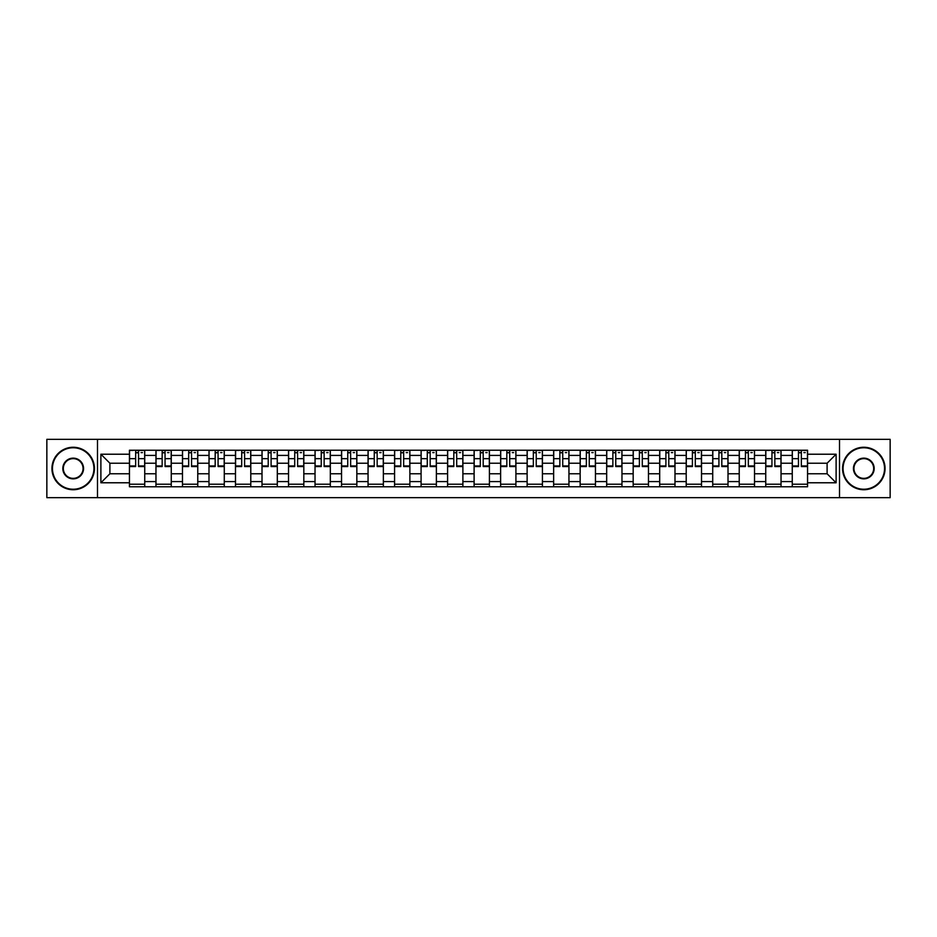 <?xml version="1.0" encoding="UTF-8"?>
<svg xmlns="http://www.w3.org/2000/svg" width="937" height="937" viewBox="0 0 937 937"><rect width="100%" height="100%" fill="white"/><g stroke="black" fill="none" stroke-linecap="round" stroke-linejoin="round"><path stroke-width="1.41" d="M839.505 497.652L890.15 497.652L890.15 439.348L46.85 439.348L46.85 497.652L839.505 497.652L839.505 439.348M155.964 486.772L155.964 455.417L144.743 455.417L144.743 486.772M144.743 455.417L144.743 450.228M155.964 455.417L155.964 450.228M171.26 450.228L171.26 486.772M182.469 486.772L182.469 450.228M197.766 450.228L197.766 486.772M208.986 486.772L208.986 450.228M224.283 450.228L224.283 486.772M235.492 486.772L235.492 450.228M250.788 450.228L250.788 486.772M262.009 486.772L262.009 450.228M277.305 450.228L277.305 486.772M288.526 486.772L288.526 450.228M303.822 450.228L303.822 486.772M315.031 486.772L315.031 450.228M330.328 450.228L330.328 486.772M341.548 486.772L341.548 450.228M356.845 450.228L356.845 486.772M368.054 486.772L368.054 450.228M383.35 450.228L383.35 486.772M394.571 486.772L394.571 450.228M409.867 450.228L409.867 486.772M421.088 486.772L421.088 450.228M436.384 450.228L436.384 486.772M447.593 486.772L447.593 450.228M462.89 450.228L462.89 486.772M474.11 486.772L474.11 450.228M489.407 450.228L489.407 486.772M500.616 486.772L500.616 450.228M515.912 450.228L515.912 486.772M527.133 486.772L527.133 450.228M542.429 450.228L542.429 486.772M553.65 486.772L553.65 450.228M568.946 450.228L568.946 486.772M580.155 486.772L580.155 450.228M595.452 450.228L595.452 486.772M606.672 486.772L606.672 450.228M621.969 450.228L621.969 486.772M633.178 486.772L633.178 450.228M648.474 450.228L648.474 486.772M659.695 486.772L659.695 450.228M674.991 450.228L674.991 486.772M686.212 486.772L686.212 450.228M701.508 450.228L701.508 486.772M712.717 486.772L712.717 450.228M728.014 450.228L728.014 486.772M739.234 486.772L739.234 450.228M754.531 450.228L754.531 486.772M765.74 486.772L765.74 450.228M781.036 450.228L781.036 486.772M792.257 486.772L792.257 450.228M792.257 473.771L781.036 473.771M765.74 473.771L754.531 473.771M739.234 473.771L728.014 473.771M712.717 473.771L701.508 473.771M686.212 473.771L674.991 473.771M659.695 473.771L648.474 473.771M633.178 473.771L621.969 473.771M606.672 473.771L595.452 473.771M580.155 473.771L568.946 473.771M553.65 473.771L542.429 473.771M527.133 473.771L515.912 473.771M500.616 473.771L489.407 473.771M474.11 473.771L462.89 473.771M447.593 473.771L436.384 473.771M421.088 473.771L409.867 473.771M394.571 473.771L383.35 473.771M368.054 473.771L356.845 473.771M341.548 473.771L330.328 473.771M315.031 473.771L303.822 473.771M288.526 473.771L277.305 473.771M262.009 473.771L250.788 473.771M235.492 473.771L224.283 473.771M208.986 473.771L197.766 473.771M182.469 473.771L171.26 473.771M155.964 473.771L144.743 473.771M792.257 463.229L781.036 463.229M765.74 463.229L754.531 463.229M739.234 463.229L728.014 463.229M712.717 463.229L701.508 463.229M686.212 463.229L674.991 463.229M659.695 463.229L648.474 463.229M633.178 463.229L621.969 463.229M606.672 463.229L595.452 463.229M580.155 463.229L568.946 463.229M553.65 463.229L542.429 463.229M527.133 463.229L515.912 463.229M500.616 463.229L489.407 463.229M474.11 463.229L462.89 463.229M447.593 463.229L436.384 463.229M421.088 463.229L409.867 463.229M394.571 463.229L383.35 463.229M368.054 463.229L356.845 463.229M341.548 463.229L330.328 463.229M315.031 463.229L303.822 463.229M288.526 463.229L277.305 463.229M262.009 463.229L250.788 463.229M235.492 463.229L224.283 463.229M208.986 463.229L197.766 463.229M182.469 463.229L171.26 463.229M155.964 463.229L144.743 463.229M109.898 473.771L129.447 473.771L129.447 463.229L109.898 463.229L109.898 473.771L100.891 482.778L100.891 454.222L129.447 454.222L129.447 463.229M807.553 463.229L807.553 473.771L827.102 473.771L827.102 463.229L807.553 463.229L807.553 450.228L129.447 450.228L129.447 454.222M807.553 454.222L836.109 454.222L836.109 482.778L807.553 482.778L807.553 473.771M129.447 473.771L129.447 486.772L807.553 486.772L807.553 482.778M129.447 482.778L100.891 482.778M97.495 497.652L97.495 439.348M144.743 484.218L129.447 484.218M135.654 452.782L138.535 452.782M171.26 484.218L155.964 484.218M162.16 452.782L165.053 452.782M197.766 484.218L182.469 484.218M188.677 452.782L191.57 452.782M224.283 484.218L208.986 484.218M215.182 452.782L218.075 452.782M250.788 484.218L235.492 484.218M241.699 452.782L244.592 452.782M277.305 484.218L262.009 484.218M268.216 452.782L271.098 452.782M303.822 484.218L288.526 484.218M294.722 452.782L297.615 452.782M330.328 484.218L315.031 484.218M321.239 452.782L324.132 452.782M356.845 484.218L341.548 484.218M347.744 452.782L350.637 452.782M383.35 484.218L368.054 484.218M374.261 452.782L377.154 452.782M409.867 484.218L394.571 484.218M400.778 452.782L403.66 452.782M436.384 484.218L421.088 484.218M427.284 452.782L430.177 452.782M462.89 484.218L447.593 484.218M453.801 452.782L456.694 452.782M489.407 484.218L474.11 484.218M480.306 452.782L483.199 452.782M515.912 484.218L500.616 484.218M506.823 452.782L509.716 452.782M542.429 484.218L527.133 484.218M533.34 452.782L536.222 452.782M568.946 484.218L553.65 484.218M559.846 452.782L562.739 452.782M595.452 484.218L580.155 484.218M586.363 452.782L589.256 452.782M621.969 484.218L606.672 484.218M612.868 452.782L615.761 452.782M648.474 484.218L633.178 484.218M639.385 452.782L642.278 452.782M674.991 484.218L659.695 484.218M665.902 452.782L668.784 452.782M701.508 484.218L686.212 484.218M692.408 452.782L695.301 452.782M728.014 484.218L712.717 484.218M718.925 452.782L721.818 452.782M754.531 484.218L739.234 484.218M745.43 452.782L748.323 452.782M781.036 484.218L765.74 484.218M771.947 452.782L774.84 452.782M807.553 484.218L792.257 484.218M798.465 452.782L801.346 452.782M100.891 454.222L109.898 463.229M827.102 473.771L836.109 482.778M827.102 463.229L836.109 454.222M138.535 466.544L138.535 450.404L144.661 450.404L144.661 466.544L138.535 466.544M135.654 452.606L138.535 452.606M141.089 452.606L142.447 452.606M133.101 450.404L129.529 450.404L129.529 466.544L135.654 466.544L135.654 450.404L141.089 450.404M165.053 466.544L165.053 450.404L171.166 450.404L171.166 466.544L165.053 466.544M162.16 452.606L165.053 452.606M167.606 452.606L168.965 452.606M159.618 450.404L156.046 450.404L156.046 466.544L162.16 466.544L162.16 450.404L167.606 450.404M191.57 466.544L191.57 450.404L197.684 450.404L197.684 466.544L191.57 466.544M188.677 452.606L191.57 452.606M194.111 452.606L195.47 452.606M186.123 450.404L182.551 450.404L182.551 466.544L188.677 466.544L188.677 450.404L194.111 450.404M73.191 489.231A20.731 20.731 0 0 0 93.923 468.5A20.731 20.731 0 0 0 73.191 447.769A20.731 20.731 0 0 0 52.46 468.5A20.731 20.731 0 0 0 73.191 489.231M73.191 447.254A21.246 21.246 0 0 1 94.438 468.5A21.246 21.246 0 0 1 73.191 489.746A21.246 21.246 0 0 1 51.945 468.5A21.246 21.246 0 0 1 73.191 447.254M73.191 478.866A10.366 10.366 0 0 1 62.826 468.5A10.366 10.366 0 0 1 73.191 458.134A10.366 10.366 0 0 1 83.557 468.5A10.366 10.366 0 0 1 73.191 478.866M73.191 458.638A9.862 9.862 0 0 0 63.329 468.5A9.862 9.862 0 0 0 73.191 478.362A9.862 9.862 0 0 0 83.053 468.5A9.862 9.862 0 0 0 73.191 458.638M863.809 489.231A20.731 20.731 0 0 0 884.54 468.5A20.731 20.731 0 0 0 863.809 447.769A20.731 20.731 0 0 0 843.077 468.5A20.731 20.731 0 0 0 863.809 489.231M863.809 447.254A21.246 21.246 0 0 1 885.055 468.5A21.246 21.246 0 0 1 863.809 489.746A21.246 21.246 0 0 1 842.562 468.5A21.246 21.246 0 0 1 863.809 447.254M863.809 478.866A10.366 10.366 0 0 1 853.443 468.5A10.366 10.366 0 0 1 863.809 458.134A10.366 10.366 0 0 1 874.174 468.5A10.366 10.366 0 0 1 863.809 478.866M863.809 458.638A9.862 9.862 0 0 0 853.947 468.5A9.862 9.862 0 0 0 863.809 478.362A9.862 9.862 0 0 0 873.671 468.5A9.862 9.862 0 0 0 863.809 458.638M218.075 466.544L218.075 450.404L224.189 450.404L224.189 466.544L218.075 466.544M215.182 452.606L218.075 452.606M220.628 452.606L221.987 452.606M212.64 450.404L209.068 450.404L209.068 466.544L215.182 466.544L215.182 450.404L220.628 450.404M244.592 466.544L244.592 450.404L250.706 450.404L250.706 466.544L244.592 466.544M241.699 452.606L244.592 452.606M247.134 452.606L248.492 452.606M239.146 450.404L235.585 450.404L235.585 466.544L241.699 466.544L241.699 450.404L247.134 450.404M271.098 466.544L271.098 450.404L277.223 450.404L277.223 466.544L271.098 466.544M268.216 452.606L271.098 452.606M273.651 452.606L275.01 452.606M265.663 450.404L262.091 450.404L262.091 466.544L268.216 466.544L268.216 450.404L273.651 450.404M297.615 466.544L297.615 450.404L303.729 450.404L303.729 466.544L297.615 466.544M294.722 452.606L297.615 452.606M300.168 452.606L301.527 452.606M292.18 450.404L288.608 450.404L288.608 466.544L294.722 466.544L294.722 450.404L300.168 450.404M324.132 466.544L324.132 450.404L330.246 450.404L330.246 466.544L324.132 466.544M321.239 452.606L324.132 452.606M326.673 452.606L328.032 452.606M318.685 450.404L315.113 450.404L315.113 466.544L321.239 466.544L321.239 450.404L326.673 450.404M350.637 466.544L350.637 450.404L356.751 450.404L356.751 466.544L350.637 466.544M347.744 452.606L350.637 452.606M353.19 452.606L354.549 452.606M345.203 450.404L341.63 450.404L341.63 466.544L347.744 466.544L347.744 450.404L353.19 450.404M377.154 466.544L377.154 450.404L383.268 450.404L383.268 466.544L377.154 466.544M374.261 452.606L377.154 452.606M379.696 452.606L381.054 452.606M371.708 450.404L368.147 450.404L368.147 466.544L374.261 466.544L374.261 450.404L379.696 450.404M403.66 466.544L403.66 450.404L409.785 450.404L409.785 466.544L403.66 466.544M400.778 452.606L403.66 452.606M406.213 452.606L407.572 452.606M398.225 450.404L394.653 450.404L394.653 466.544L400.778 466.544L400.778 450.404L406.213 450.404M430.177 466.544L430.177 450.404L436.291 450.404L436.291 466.544L430.177 466.544M427.284 452.606L430.177 452.606M432.73 452.606L434.089 452.606M424.742 450.404L421.17 450.404L421.17 466.544L427.284 466.544L427.284 450.404L432.73 450.404M456.694 466.544L456.694 450.404L462.808 450.404L462.808 466.544L456.694 466.544M453.801 452.606L456.694 452.606M459.235 452.606L460.594 452.606M451.247 450.404L447.675 450.404L447.675 466.544L453.801 466.544L453.801 450.404L459.235 450.404M483.199 466.544L483.199 450.404L489.325 450.404L489.325 466.544L483.199 466.544M480.306 452.606L483.199 452.606M485.753 452.606L487.111 452.606M477.765 450.404L474.192 450.404L474.192 466.544L480.306 466.544L480.306 450.404L485.753 450.404M509.716 466.544L509.716 450.404L515.83 450.404L515.83 466.544L509.716 466.544M506.823 452.606L509.716 452.606M512.258 452.606L513.617 452.606M504.27 450.404L500.709 450.404L500.709 466.544L506.823 466.544L506.823 450.404L512.258 450.404M536.222 466.544L536.222 450.404L542.347 450.404L542.347 466.544L536.222 466.544M533.34 452.606L536.222 452.606M538.775 452.606L540.134 452.606M530.787 450.404L527.215 450.404L527.215 466.544L533.34 466.544L533.34 450.404L538.775 450.404M562.739 466.544L562.739 450.404L568.853 450.404L568.853 466.544L562.739 466.544M559.846 452.606L562.739 452.606M565.292 452.606L566.651 452.606M557.304 450.404L553.732 450.404L553.732 466.544L559.846 466.544L559.846 450.404L565.292 450.404M589.256 466.544L589.256 450.404L595.37 450.404L595.37 466.544L589.256 466.544M586.363 452.606L589.256 452.606M591.797 452.606L593.156 452.606M583.81 450.404L580.249 450.404L580.249 466.544L586.363 466.544L586.363 450.404L591.797 450.404M615.761 466.544L615.761 450.404L621.887 450.404L621.887 466.544L615.761 466.544M612.868 452.606L615.761 452.606M618.315 452.606L619.673 452.606M610.327 450.404L606.754 450.404L606.754 466.544L612.868 466.544L612.868 450.404L618.315 450.404M642.278 466.544L642.278 450.404L648.392 450.404L648.392 466.544L642.278 466.544M639.385 452.606L642.278 452.606M644.82 452.606L646.179 452.606M636.832 450.404L633.271 450.404L633.271 466.544L639.385 466.544L639.385 450.404L644.82 450.404M668.784 466.544L668.784 450.404L674.909 450.404L674.909 466.544L668.784 466.544M665.902 452.606L668.784 452.606M671.337 452.606L672.696 452.606M663.349 450.404L659.777 450.404L659.777 466.544L665.902 466.544L665.902 450.404L671.337 450.404M695.301 466.544L695.301 450.404L701.415 450.404L701.415 466.544L695.301 466.544M692.408 452.606L695.301 452.606M697.854 452.606L699.213 452.606M689.866 450.404L686.294 450.404L686.294 466.544L692.408 466.544L692.408 450.404L697.854 450.404M721.818 466.544L721.818 450.404L727.932 450.404L727.932 466.544L721.818 466.544M718.925 452.606L721.818 452.606M724.36 452.606L725.718 452.606M716.372 450.404L712.811 450.404L712.811 466.544L718.925 466.544L718.925 450.404L724.36 450.404M748.323 466.544L748.323 450.404L754.449 450.404L754.449 466.544L748.323 466.544M745.43 452.606L748.323 452.606M750.877 452.606L752.235 452.606M742.889 450.404L739.316 450.404L739.316 466.544L745.43 466.544L745.43 450.404L750.877 450.404M774.84 466.544L774.84 450.404L780.954 450.404L780.954 466.544L774.84 466.544M771.947 452.606L774.84 452.606M777.382 452.606L778.752 452.606M769.394 450.404L765.834 450.404L765.834 466.544L771.947 466.544L771.947 450.404L777.382 450.404M801.346 466.544L801.346 450.404L807.471 450.404L807.471 466.544L801.346 466.544M798.465 452.606L801.346 452.606M803.899 452.606L805.258 452.606M795.911 450.404L792.339 450.404L792.339 466.544L798.465 466.544L798.465 450.404L803.899 450.404M765.74 455.417L754.531 455.417M739.234 455.417L728.014 455.417M712.717 455.417L701.508 455.417M686.212 455.417L674.991 455.417M659.695 455.417L648.474 455.417M633.178 455.417L621.969 455.417M606.672 455.417L595.452 455.417M580.155 455.417L568.946 455.417M553.65 455.417L542.429 455.417M527.133 455.417L515.912 455.417M500.616 455.417L489.407 455.417M474.11 455.417L462.89 455.417M447.593 455.417L436.384 455.417M421.088 455.417L409.867 455.417M394.571 455.417L383.35 455.417M368.054 455.417L356.845 455.417M341.548 455.417L330.328 455.417M315.031 455.417L303.822 455.417M288.526 455.417L277.305 455.417M262.009 455.417L250.788 455.417M235.492 455.417L224.283 455.417M208.986 455.417L197.766 455.417M182.469 455.417L171.26 455.417M792.257 455.417L781.036 455.417M765.74 481.583L754.531 481.583M739.234 481.583L728.014 481.583M712.717 481.583L701.508 481.583M686.212 481.583L674.991 481.583M659.695 481.583L648.474 481.583M633.178 481.583L621.969 481.583M606.672 481.583L595.452 481.583M580.155 481.583L568.946 481.583M553.65 481.583L542.429 481.583M527.133 481.583L515.912 481.583M500.616 481.583L489.407 481.583M474.11 481.583L462.89 481.583M447.593 481.583L436.384 481.583M421.088 481.583L409.867 481.583M394.571 481.583L383.35 481.583M368.054 481.583L356.845 481.583M341.548 481.583L330.328 481.583M315.031 481.583L303.822 481.583M288.526 481.583L277.305 481.583M262.009 481.583L250.788 481.583M235.492 481.583L224.283 481.583M208.986 481.583L197.766 481.583M182.469 481.583L171.26 481.583M155.964 481.583L144.743 481.583M792.257 481.583L781.036 481.583M138.535 465.958L144.661 465.958M138.535 458.65L144.661 458.65M129.529 465.958L135.654 465.958M129.529 458.65L135.654 458.65M165.053 465.958L171.166 465.958M165.053 458.65L171.166 458.65M156.046 465.958L162.16 465.958M156.046 458.65L162.16 458.65M191.57 465.958L197.684 465.958M191.57 458.65L197.684 458.65M182.551 465.958L188.677 465.958M182.551 458.65L188.677 458.65M218.075 465.958L224.189 465.958M218.075 458.65L224.189 458.65M209.068 465.958L215.182 465.958M209.068 458.65L215.182 458.65M244.592 465.958L250.706 465.958M244.592 458.65L250.706 458.65M235.585 465.958L241.699 465.958M235.585 458.65L241.699 458.65M271.098 465.958L277.223 465.958M271.098 458.65L277.223 458.65M262.091 465.958L268.216 465.958M262.091 458.65L268.216 458.65M297.615 465.958L303.729 465.958M297.615 458.65L303.729 458.65M288.608 465.958L294.722 465.958M288.608 458.65L294.722 458.65M324.132 465.958L330.246 465.958M324.132 458.65L330.246 458.65M315.113 465.958L321.239 465.958M315.113 458.65L321.239 458.65M350.637 465.958L356.751 465.958M350.637 458.65L356.751 458.65M341.63 465.958L347.744 465.958M341.63 458.65L347.744 458.65M377.154 465.958L383.268 465.958M377.154 458.65L383.268 458.65M368.147 465.958L374.261 465.958M368.147 458.65L374.261 458.65M403.66 465.958L409.785 465.958M403.66 458.65L409.785 458.65M394.653 465.958L400.778 465.958M394.653 458.65L400.778 458.65M430.177 465.958L436.291 465.958M430.177 458.65L436.291 458.65M421.17 465.958L427.284 465.958M421.17 458.65L427.284 458.65M456.694 465.958L462.808 465.958M456.694 458.65L462.808 458.65M447.675 465.958L453.801 465.958M447.675 458.65L453.801 458.65M483.199 465.958L489.325 465.958M483.199 458.65L489.325 458.65M474.192 465.958L480.306 465.958M474.192 458.65L480.306 458.65M509.716 465.958L515.83 465.958M509.716 458.65L515.83 458.65M500.709 465.958L506.823 465.958M500.709 458.65L506.823 458.65M536.222 465.958L542.347 465.958M536.222 458.65L542.347 458.65M527.215 465.958L533.34 465.958M527.215 458.65L533.34 458.65M562.739 465.958L568.853 465.958M562.739 458.65L568.853 458.65M553.732 465.958L559.846 465.958M553.732 458.65L559.846 458.65M589.256 465.958L595.37 465.958M589.256 458.65L595.37 458.65M580.249 465.958L586.363 465.958M580.249 458.65L586.363 458.65M615.761 465.958L621.887 465.958M615.761 458.65L621.887 458.65M606.754 465.958L612.868 465.958M606.754 458.65L612.868 458.65M642.278 465.958L648.392 465.958M642.278 458.65L648.392 458.65M633.271 465.958L639.385 465.958M633.271 458.65L639.385 458.65M668.784 465.958L674.909 465.958M668.784 458.65L674.909 458.65M659.777 465.958L665.902 465.958M659.777 458.65L665.902 458.65M695.301 465.958L701.415 465.958M695.301 458.65L701.415 458.65M686.294 465.958L692.408 465.958M686.294 458.65L692.408 458.65M721.818 465.958L727.932 465.958M721.818 458.65L727.932 458.65M712.811 465.958L718.925 465.958M712.811 458.65L718.925 458.65M748.323 465.958L754.449 465.958M748.323 458.65L754.449 458.65M739.316 465.958L745.43 465.958M739.316 458.65L745.43 458.65M774.84 465.958L780.954 465.958M774.84 458.65L780.954 458.65M765.834 465.958L771.947 465.958M765.834 458.65L771.947 458.65M801.346 465.958L807.471 465.958M801.346 458.65L807.471 458.65M792.339 465.958L798.465 465.958M792.339 458.65L798.465 458.65"/></g></svg>
